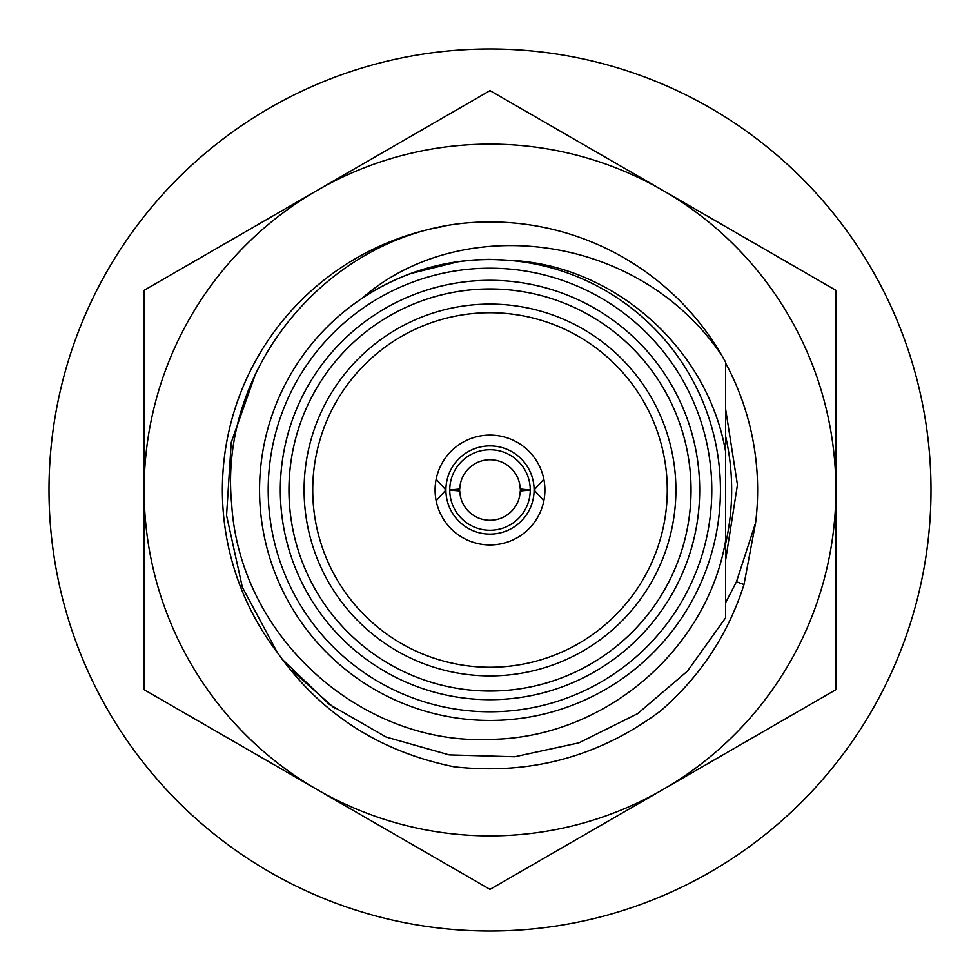 <?xml version="1.0" encoding="UTF-8"?>
<svg xmlns="http://www.w3.org/2000/svg" width="980" height="980" viewBox="0 0 980 980"><rect width="100%" height="100%" fill="white"/><g stroke="black" fill="none" stroke-linecap="round" stroke-linejoin="round"><path stroke-width="1.47" d="M543.839 479.196L534.1 490L543.839 500.805A54.905 54.905 0 0 1 436.161 500.805L445.9 490A44.1 44.1 0 0 0 490 534.1A44.1 44.1 0 0 0 534.1 490A44.1 44.1 0 0 0 490 445.9A44.1 44.1 0 0 0 445.9 490L436.161 479.196M449.747 490A12452.309 706.384 180 0 0 459.755 490.98A30.27 30.27 0 0 0 490 520.27A30.27 30.27 0 0 0 520.245 490.98A12451.121 706.311 180 0 0 530.254 490A40.254 40.254 0 0 1 490 530.254A40.254 40.254 0 0 1 449.747 490A40.254 40.254 0 0 1 490 449.747A40.254 40.254 0 0 1 530.254 490A12452.309 706.384 -0 0 0 520.245 489.02A30.27 30.27 0 0 0 490 459.73A30.27 30.27 0 0 0 459.755 489.02A12451.121 706.311 -0 0 0 449.747 490M931 490A441 441 0 0 0 269.5 108.082A441 441 0 0 0 269.5 871.918A441 441 0 0 0 931 490M725.629 363.115A267.626 267.626 0 0 1 755.605 522.83L743.992 584.558C728.128 634.317 700.369 676.408 660.704 710.831C599.319 756.621 530.462 775.278 454.132 766.801C379.395 751.623 320.448 713.501 277.303 652.423L242.354 587.228L226.564 515.394L231.243 442.446L255.511 373.858M725.629 409.138L737.45 484.818L725.629 560.046M725.629 602.688L736.458 581.765L755.605 522.83M725.629 543.753C733.665 507.922 733.665 472.078 725.629 436.247C733.665 472.078 733.665 507.922 725.629 543.753M277.303 652.423A267.626 267.626 0 0 1 443.83 226.38M662.946 789.537A345.879 345.879 0 0 0 662.946 190.463A345.879 345.879 0 0 0 144.121 490A345.879 345.879 0 0 0 662.946 789.537L835.879 689.7L835.879 290.3L490 90.613L144.121 290.3L144.121 689.7L490 889.387L662.946 789.537M721.929 355.605A268.055 268.055 0 0 0 461.36 223.477C323.768 238.765 218.467 371.31 231.66 503.843C239.475 637.073 361.632 745.474 490 739.373C604.587 738.222 707.033 649.605 725.629 540.629L725.629 451.755C707.389 347.545 614.215 266.033 512.344 260.46L490 259.369C443.952 259.737 401.616 272.452 362.98 297.504C460.049 213.113 637.588 230.925 721.929 355.605L725.629 362.196L725.629 617.804L687.446 671.129L637.539 713.71L578.874 742.865L514.77 756.756L449.195 754.894L386.145 737.046L329.255 704.351L281.921 658.989M459.167 261.476L410.216 273.677M334.854 708.552L292.065 670.724M490 720.447A230.447 230.447 0 0 1 290.435 374.776A230.447 230.447 0 0 1 689.565 374.776A230.447 230.447 0 0 1 490 720.447M490 711.798A221.799 221.799 0 0 0 682.08 379.101A221.799 221.799 0 0 0 297.92 379.101A221.799 221.799 0 0 0 490 711.798M490 699.696A209.696 209.696 0 0 0 671.594 385.152A209.696 209.696 0 0 0 308.406 385.152A209.696 209.696 0 0 0 490 699.696M490 691.047A201.047 201.047 0 0 1 315.891 389.477A201.047 201.047 0 0 1 664.109 389.477A201.047 201.047 0 0 1 490 691.047M490 675.906A185.906 185.906 0 0 0 675.906 490A185.906 185.906 0 0 0 490 304.094A185.906 185.906 0 0 0 304.094 490A185.906 185.906 0 0 0 490 675.906M490 312.73A177.27 177.27 0 0 1 643.517 578.629A177.27 177.27 0 0 1 336.483 578.629A177.27 177.27 0 0 1 490 312.73M490 435.096A54.905 54.905 0 0 0 442.446 517.452A54.905 54.905 0 0 0 537.555 517.452A54.905 54.905 0 0 0 490 435.096M743.992 584.558L736.458 581.765"/></g></svg>
